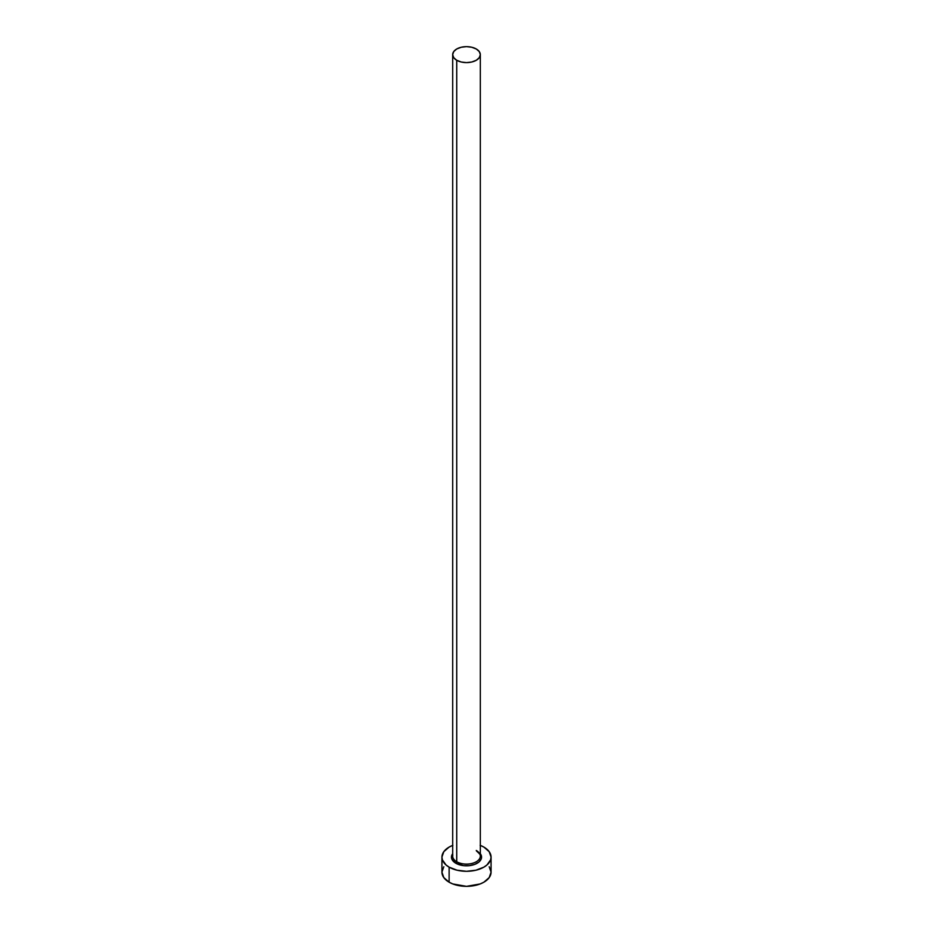 <?xml version="1.0" encoding="UTF-8"?>
<svg xmlns="http://www.w3.org/2000/svg" width="933" height="933" viewBox="0 0 933 933"><rect width="100%" height="100%" fill="white"/><g stroke="black" fill="none" stroke-linecap="round" stroke-linejoin="round"><path stroke-width="1.4" d="M452.808 855.048A13.82 7.977 0 0 0 456.727 861.754A1.225 0.711 -60 0 1 455.864 863.258A15.045 8.689 180 0 1 452.68 853.683L451.735 855.421L451.735 858.815L455.864 863.258A1.225 0.711 120 0 0 456.727 861.754A13.82 7.977 0 0 0 471.795 863.491A13.82 7.977 0 0 0 480.32 856.109L480.32 54.627A13.82 7.977 180 0 1 471.795 61.998A13.82 7.977 180 0 1 456.727 60.272L456.727 861.754L456.727 60.272A13.82 7.977 180 0 1 452.68 54.627A13.82 7.977 180 0 1 461.205 47.256A13.82 7.977 180 0 1 476.273 48.983A13.82 7.977 180 0 1 480.32 54.627L479.27 51.572L476.273 48.983L471.795 47.256L466.5 46.65L461.205 47.256L456.727 48.983L453.73 51.572L452.68 54.627L453.73 57.683L456.727 60.272L461.205 61.998L466.5 62.604L471.795 61.998L476.273 60.272L479.27 57.683L480.32 54.627M480.32 845.391A24.573 14.182 180 0 1 483.877 847.082A24.573 14.182 180 0 1 491.073 857.112A24.573 14.182 180 0 1 475.9 870.221A24.573 14.182 180 0 1 449.123 867.154L449.123 882.198A24.573 14.182 0 0 0 475.9 885.265A24.573 14.182 0 0 0 491.073 872.168L489.195 866.734M443.805 866.734L441.927 872.168A24.573 14.182 0 0 0 449.123 882.198L449.123 867.154A24.573 14.182 180 0 1 441.927 857.112A24.573 14.182 180 0 1 452.68 845.391M452.855 845.321L449.123 847.082L443.805 851.689L441.927 857.112L442.405 859.888L446.067 864.996L449.123 867.154L457.1 870.221L466.5 871.305L475.9 870.221L483.877 867.154L486.933 864.996L490.595 859.888L491.073 857.112L489.195 851.689L483.877 847.082L480.145 845.321M480.32 853.683L481.265 855.421L481.265 858.815L479.014 861.94L474.862 864.343L469.439 865.637L463.561 865.637L455.864 863.258A15.045 8.689 180 0 0 474.955 864.308A15.045 8.689 180 0 0 480.32 853.683M441.927 857.112L441.927 872.168L443.805 877.591L449.123 882.198L452.855 883.959L466.5 886.35L480.145 883.959L483.877 882.198L489.195 877.591L491.073 872.168L491.073 857.112M452.68 54.627L452.68 856.109A13.82 7.977 0 0 0 456.727 861.754A13.82 7.977 0 0 0 470.92 863.678A13.82 7.977 0 0 0 480.192 857.182A13.82 7.977 0 0 0 476.273 850.476M480.32 856.109C481.148 855.654 479.889 853.963 476.53 851.036"/></g></svg>
